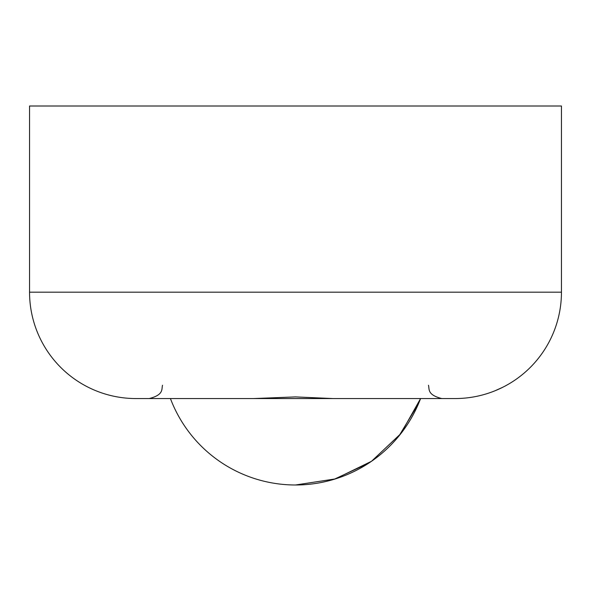 <?xml version="1.0" encoding="UTF-8"?>
<svg xmlns="http://www.w3.org/2000/svg" width="591" height="591" viewBox="0 0 591 591"><rect width="100%" height="100%" fill="white"/><g stroke="black" fill="none" stroke-linecap="round" stroke-linejoin="round"><path stroke-width="0.89" d="M258.082 398.556L135.93 398.556A106.38 106.38 0 0 1 29.55 292.176L561.45 292.176A106.38 106.38 0 0 1 455.07 398.556L332.918 398.556L295.5 396.916L253.613 398.556L441.773 398.556C426.857 394.758 429.591 389.011 428.475 385.258M494.963 390.791L500.496 388.368L494.963 390.791C484.768 394.522 484.768 394.522 494.963 390.791C484.768 394.522 484.768 394.522 494.963 390.791C484.768 394.522 484.768 394.522 494.963 390.791C484.768 394.522 484.768 394.522 494.963 390.791C505.15 386.255 505.15 386.255 494.963 390.791L502.734 387.282M295.5 398.556L337.387 398.556M420.578 398.556A133.714 133.714 0 0 1 295.5 484.989A133.714 133.714 0 0 0 420.578 398.556L400.824 433.654L371.517 461.276L335.311 478.924L295.5 484.989A133.714 133.714 0 0 1 170.422 398.556L253.613 398.556M96.038 390.791C106.232 394.522 106.232 394.522 96.038 390.791C106.232 394.522 106.232 394.522 96.038 390.791C106.232 394.522 106.232 394.522 96.038 390.791C106.232 394.522 106.232 394.522 96.038 390.791M104.016 393.658L101.593 392.86L104.016 393.658M561.45 292.176A106.38 106.38 0 0 1 455.07 398.556A106.38 106.38 0 0 0 561.45 292.176L29.55 292.176L29.55 106.011L561.45 106.011L561.45 292.176M418.701 403.254L399.021 435.914M368.799 463.108L334.255 479.249M162.525 385.258C161.409 389.011 164.143 394.758 149.227 398.556"/></g></svg>
